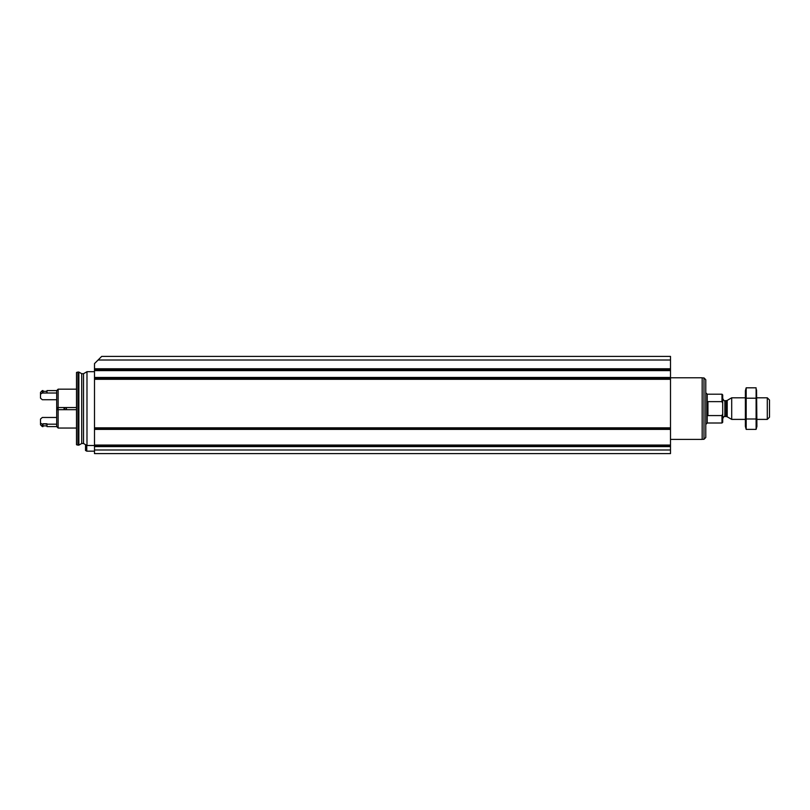 <?xml version="1.0" encoding="UTF-8"?>
<svg xmlns="http://www.w3.org/2000/svg" width="810" height="810" viewBox="0 0 810 810"><rect width="100%" height="100%" fill="white"/><g stroke="black" fill="none" stroke-linecap="round" stroke-linejoin="round"><path stroke-width="1.21" d="M94.497 449.995L94.497 378.574L670.498 378.604L94.497 378.604L94.497 363.599L101.695 356.4L670.498 356.4L670.498 369.502L94.497 369.481L670.498 369.502L670.498 453.6L94.497 453.6L94.497 449.995L670.498 449.995M94.497 428.915L670.498 428.895L94.497 428.915M94.497 445.5L86.984 445.5L86.984 371.699L94.497 371.699M78.874 445.135L78.874 372.063L77.942 372.063L77.942 445.135L78.874 445.135L81.719 443.495L81.719 373.704L83.521 373.704L86.984 371.699M77.942 445.135L76.504 444.751L76.504 372.448L77.942 372.063M85.546 444.67L85.495 450.441L86.761 451.17L94.497 451.17M86.761 445.368L86.761 451.17M722.702 413.93L721.983 415.57L721.983 423.002L722.702 422.283L722.702 394.916L721.983 394.197L707.221 394.197L705.783 392.759M722.702 403.269L721.983 401.628L721.983 394.197M721.983 415.57L707.94 415.57L707.94 401.628L721.983 401.628M767.293 397.801L767.293 419.398L769.5 417.19L769.5 400.008L767.293 397.801L756.904 397.801M745.382 419.398L731.703 419.398L731.703 397.801L745.382 397.801M703.981 377.906L703.981 439.293L705.783 437.491L705.783 379.708L703.981 377.906L702.179 377.906M670.498 439.415L702.179 439.415L702.179 377.784L670.498 377.784M746.172 387.818L745.382 390.784L745.382 426.425L746.172 429.381L746.172 387.818L756.105 387.818L756.105 429.381L746.172 429.381M756.57 389.893L756.904 426.425L756.105 429.381M746.172 398.206L756.105 398.206M746.172 418.993L756.105 418.993M56.7 424.187L46.98 424.187L46.98 426.597L56.7 426.597L56.7 409.678L58.138 409.678L56.7 409.678L56.7 407.521L76.504 407.521M56.7 393.012L46.98 393.012L46.98 390.602L56.7 390.602L56.7 407.521L58.138 407.521L58.138 409.678L76.504 409.678M58.138 409.678L58.138 428.044L76.504 428.044M56.7 390.602L58.138 389.164L58.138 407.521M56.7 399.725L42.302 399.725L40.5 398.145L40.5 392.404L42.302 390.602L42.302 393.012L40.5 394.136M46.98 423.762L43.021 423.762L46.98 424.187M46.98 393.012L42.302 393.012M42.302 390.602L43.021 390.602L43.021 393.012M43.021 424.187L42.302 424.187L42.302 426.597L43.021 426.597L43.021 423.762M56.7 417.474L42.302 417.474L40.5 419.053L40.5 423.063L42.302 424.187M40.5 423.063L40.5 424.804L42.302 426.597M64.618 407.521L64.618 409.678M64.041 407.521L64.041 409.678M57.419 407.521L57.419 409.678M98.101 360.005L670.498 360.005M94.497 368.783L670.498 368.783M94.497 446.604L670.498 446.604M94.497 427.832L670.498 427.832M94.497 379.303L670.498 379.303M94.497 370.615L670.498 370.615M94.497 377.46L670.498 377.46M94.497 429.391L670.498 429.391M94.497 445.044L670.498 445.044M94.497 445.541L670.498 445.541L94.497 445.53M81.719 443.495L83.521 443.495L83.521 373.704M721.983 423.002L707.221 423.002L707.221 394.197M727.208 400.393L726.135 400.677L726.135 416.522L727.208 416.806L727.208 400.393L731.703 397.801M726.135 416.522L724.859 416.522L724.859 400.677C724.545 401.325 723.826 400.606 722.702 398.52M66.46 407.521L66.46 409.678M66.299 407.521L66.299 409.678M64.82 407.521L64.82 409.678M83.521 443.495L86.984 445.5M81.719 373.704L78.874 372.063M767.293 419.398L756.904 419.398M727.208 416.806L731.703 419.398M726.135 400.677L724.859 400.677M724.859 416.522C724.464 415.915 723.745 416.634 722.702 418.679M707.221 423.002L705.783 424.44M703.981 439.293L702.179 439.293M58.138 389.164L76.504 389.164M56.7 426.597L58.138 428.044M43.021 391.321L46.98 391.321M43.021 425.878L46.98 425.878"/></g></svg>
